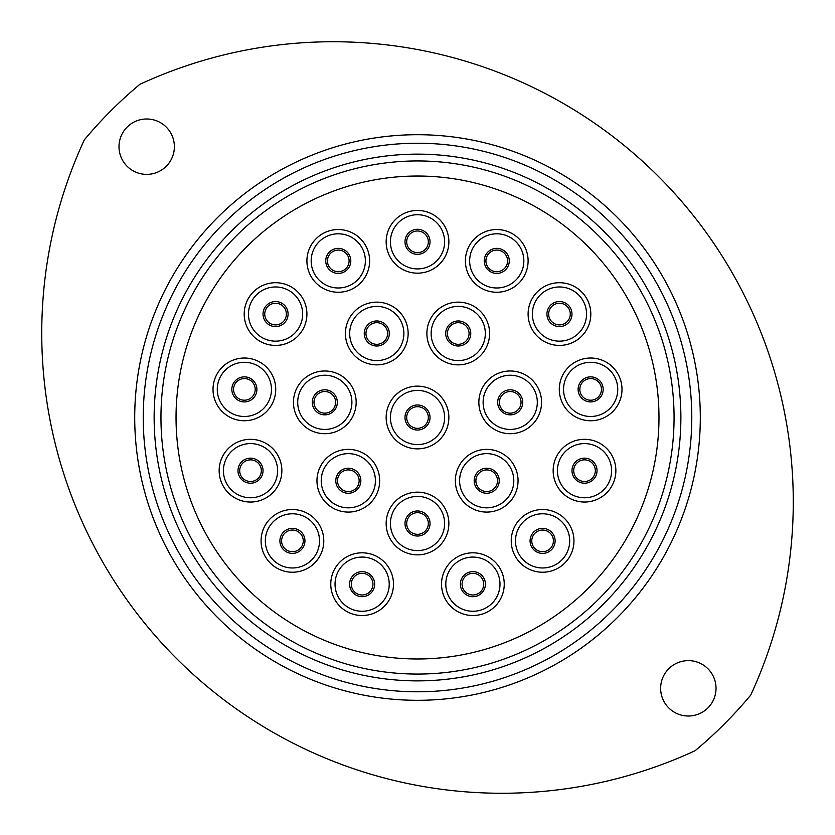 <?xml version="1.0" encoding="UTF-8"?>
<svg xmlns="http://www.w3.org/2000/svg" width="835" height="835" viewBox="0 0 835 835"><rect width="100%" height="100%" fill="white"/><g stroke="black" fill="none" stroke-linecap="round" stroke-linejoin="round"><path stroke-width="1.25" d="M143.234 417.51A274.277 274.277 0 0 0 417.51 691.787A274.277 274.277 0 0 0 691.787 417.51A274.277 274.277 0 0 0 417.51 143.234A274.277 274.277 0 0 0 143.234 417.51M700.304 417.51A282.794 282.794 0 0 1 417.51 700.304A282.794 282.794 0 0 1 134.717 417.51A282.794 282.794 0 0 1 417.51 134.706A282.794 282.794 0 0 1 700.304 417.51M160.957 417.51A256.554 256.554 0 0 0 417.51 674.064A256.554 256.554 0 0 0 674.064 417.51A256.554 256.554 0 0 0 417.51 160.946A256.554 256.554 0 0 0 160.957 417.51A256.554 256.554 0 0 1 417.51 160.946A256.554 256.554 0 0 1 674.064 417.51M174.379 146.689A27.691 27.691 0 0 0 146.689 118.987A27.691 27.691 0 0 0 118.998 146.689A27.691 27.691 0 0 0 146.689 174.379A27.691 27.691 0 0 0 174.379 146.689M716.023 688.322A27.691 27.691 0 0 0 688.332 660.631A27.691 27.691 0 0 0 660.642 688.322A27.691 27.691 0 0 0 688.332 716.023A27.691 27.691 0 0 0 716.023 688.322M84.304 139.894A460.106 460.106 0 0 0 695.117 750.707A433.699 433.699 0 0 0 750.717 695.117A460.106 460.106 0 0 0 139.904 84.304A433.699 433.699 0 0 0 84.304 139.894M337.507 480.73A10.824 10.824 0 0 0 348.32 491.554A10.824 10.824 0 0 0 359.144 480.73A10.824 10.824 0 0 0 348.32 469.907A10.824 10.824 0 0 0 337.507 480.73A10.824 10.824 0 0 1 348.32 469.907A10.824 10.824 0 0 1 359.144 480.73M313.991 402.334A10.824 10.824 0 0 0 324.805 413.158A10.824 10.824 0 0 0 335.628 402.334A10.824 10.824 0 0 0 324.805 391.521A10.824 10.824 0 0 0 313.991 402.334A10.824 10.824 0 0 1 324.805 391.521A10.824 10.824 0 0 1 335.628 402.334M365.96 333.489A10.824 10.824 0 0 0 376.783 344.312A10.824 10.824 0 0 0 387.607 333.489A10.824 10.824 0 0 0 376.783 322.675A10.824 10.824 0 0 0 365.96 333.489A10.824 10.824 0 0 1 376.783 322.675A10.824 10.824 0 0 1 387.607 333.489M447.414 333.489A10.824 10.824 0 0 0 458.238 344.312A10.824 10.824 0 0 0 469.061 333.489A10.824 10.824 0 0 0 458.238 322.675A10.824 10.824 0 0 0 447.414 333.489A10.824 10.824 0 0 1 458.238 322.675A10.824 10.824 0 0 1 469.061 333.489M499.393 402.334A10.824 10.824 0 0 0 510.216 413.158A10.824 10.824 0 0 0 521.04 402.334A10.824 10.824 0 0 0 510.216 391.521A10.824 10.824 0 0 0 499.393 402.334A10.824 10.824 0 0 1 510.216 391.521A10.824 10.824 0 0 1 521.04 402.334M475.877 480.73A10.824 10.824 0 0 0 486.701 491.554A10.824 10.824 0 0 0 497.514 480.73A10.824 10.824 0 0 0 486.701 469.907A10.824 10.824 0 0 0 475.877 480.73A10.824 10.824 0 0 1 486.701 469.907A10.824 10.824 0 0 1 497.514 480.73M406.687 523.503A10.824 10.824 0 0 0 417.51 534.327A10.824 10.824 0 0 0 428.334 523.503A10.824 10.824 0 0 0 417.51 512.68A10.824 10.824 0 0 0 406.687 523.503A10.824 10.824 0 0 1 417.51 512.68A10.824 10.824 0 0 1 428.334 523.503M351.305 584.166A10.824 10.824 0 0 0 362.129 594.99A10.824 10.824 0 0 0 372.953 584.166A10.824 10.824 0 0 0 362.129 573.342A10.824 10.824 0 0 0 351.305 584.166A10.824 10.824 0 0 1 362.129 573.342A10.824 10.824 0 0 1 372.953 584.166M281.604 540.882A10.824 10.824 0 0 0 292.427 551.705A10.824 10.824 0 0 0 303.251 540.882A10.824 10.824 0 0 0 292.427 530.058A10.824 10.824 0 0 0 281.604 540.882A10.824 10.824 0 0 1 292.427 530.058A10.824 10.824 0 0 1 303.251 540.882M239.687 470.669A10.824 10.824 0 0 0 250.51 481.492A10.824 10.824 0 0 0 261.334 470.669A10.824 10.824 0 0 0 250.51 459.855A10.824 10.824 0 0 0 239.687 470.669A10.824 10.824 0 0 1 250.51 459.855A10.824 10.824 0 0 1 261.334 470.669M233.549 389.392A10.824 10.824 0 0 0 244.373 400.205A10.824 10.824 0 0 0 255.197 389.392A10.824 10.824 0 0 0 244.373 378.568A10.824 10.824 0 0 0 233.549 389.392A10.824 10.824 0 0 1 244.373 378.568A10.824 10.824 0 0 1 255.197 389.392M264.737 314.064A10.824 10.824 0 0 0 275.56 324.888A10.824 10.824 0 0 0 286.384 314.064A10.824 10.824 0 0 0 275.56 303.241A10.824 10.824 0 0 0 264.737 314.064A10.824 10.824 0 0 1 275.56 303.241A10.824 10.824 0 0 1 286.384 314.064M327.445 260.896A10.824 10.824 0 0 0 338.269 271.719A10.824 10.824 0 0 0 349.093 260.896A10.824 10.824 0 0 0 338.269 250.072A10.824 10.824 0 0 0 327.445 260.896A10.824 10.824 0 0 1 338.269 250.072A10.824 10.824 0 0 1 349.093 260.896M406.687 241.816A10.824 10.824 0 0 0 417.51 252.629A10.824 10.824 0 0 0 428.334 241.816A10.824 10.824 0 0 0 417.51 230.992A10.824 10.824 0 0 0 406.687 241.816A10.824 10.824 0 0 1 417.51 230.992A10.824 10.824 0 0 1 428.334 241.816M485.928 260.896A10.824 10.824 0 0 0 496.752 271.719A10.824 10.824 0 0 0 507.576 260.896A10.824 10.824 0 0 0 496.752 250.072A10.824 10.824 0 0 0 485.928 260.896A10.824 10.824 0 0 1 496.752 250.072A10.824 10.824 0 0 1 507.576 260.896M548.647 314.064A10.824 10.824 0 0 0 559.46 324.888A10.824 10.824 0 0 0 570.284 314.064A10.824 10.824 0 0 0 559.46 303.241A10.824 10.824 0 0 0 548.647 314.064A10.824 10.824 0 0 1 559.46 303.241A10.824 10.824 0 0 1 570.284 314.064M579.824 389.392A10.824 10.824 0 0 0 590.648 400.205A10.824 10.824 0 0 0 601.471 389.392A10.824 10.824 0 0 0 590.648 378.568A10.824 10.824 0 0 0 579.824 389.392A10.824 10.824 0 0 1 590.648 378.568A10.824 10.824 0 0 1 601.471 389.392M573.697 470.669A10.824 10.824 0 0 0 584.51 481.492A10.824 10.824 0 0 0 595.334 470.669A10.824 10.824 0 0 0 584.51 459.855A10.824 10.824 0 0 0 573.697 470.669A10.824 10.824 0 0 1 584.51 459.855A10.824 10.824 0 0 1 595.334 470.669M531.77 540.882A10.824 10.824 0 0 0 542.593 551.705A10.824 10.824 0 0 0 553.417 540.882A10.824 10.824 0 0 0 542.593 530.058A10.824 10.824 0 0 0 531.77 540.882A10.824 10.824 0 0 1 542.593 530.058A10.824 10.824 0 0 1 553.417 540.882M462.079 584.166A10.824 10.824 0 0 0 472.892 594.99A10.824 10.824 0 0 0 483.715 584.166A10.824 10.824 0 0 0 472.892 573.342A10.824 10.824 0 0 0 462.079 584.166A10.824 10.824 0 0 1 472.892 573.342A10.824 10.824 0 0 1 483.715 584.166M316.966 480.73A31.354 31.354 0 0 1 348.32 449.376A31.354 31.354 0 0 1 379.674 480.73A31.354 31.354 0 0 1 348.32 512.085A31.354 31.354 0 0 1 316.966 480.73M293.45 402.334A31.354 31.354 0 0 1 324.805 370.98A31.354 31.354 0 0 1 356.159 402.334A31.354 31.354 0 0 1 324.805 433.699A31.354 31.354 0 0 1 293.45 402.334M345.429 333.489A31.354 31.354 0 0 1 376.783 302.134A31.354 31.354 0 0 1 408.138 333.489A31.354 31.354 0 0 1 376.783 364.853A31.354 31.354 0 0 1 345.429 333.489M426.883 333.489A31.354 31.354 0 0 1 458.238 302.134A31.354 31.354 0 0 1 489.592 333.489A31.354 31.354 0 0 1 458.238 364.853A31.354 31.354 0 0 1 426.883 333.489M478.862 402.334A31.354 31.354 0 0 1 510.216 370.98A31.354 31.354 0 0 1 541.571 402.334A31.354 31.354 0 0 1 510.216 433.699A31.354 31.354 0 0 1 478.862 402.334M455.346 480.73A31.354 31.354 0 0 1 486.701 449.376A31.354 31.354 0 0 1 518.055 480.73A31.354 31.354 0 0 1 486.701 512.085A31.354 31.354 0 0 1 455.346 480.73M386.156 523.503A31.354 31.354 0 0 1 417.51 492.149A31.354 31.354 0 0 1 448.865 523.503A31.354 31.354 0 0 1 417.51 554.857A31.354 31.354 0 0 1 386.156 523.503M330.775 584.166A31.354 31.354 0 0 1 362.129 552.812A31.354 31.354 0 0 1 393.483 584.166A31.354 31.354 0 0 1 362.129 615.52A31.354 31.354 0 0 1 330.775 584.166M261.073 540.882A31.354 31.354 0 0 1 292.427 509.527A31.354 31.354 0 0 1 323.782 540.882A31.354 31.354 0 0 1 292.427 572.236A31.354 31.354 0 0 1 261.073 540.882M219.156 470.669A31.354 31.354 0 0 1 250.51 439.314A31.354 31.354 0 0 1 281.865 470.669A31.354 31.354 0 0 1 250.51 502.033A31.354 31.354 0 0 1 219.156 470.669M213.019 389.392A31.354 31.354 0 0 1 244.373 358.027A31.354 31.354 0 0 1 275.727 389.392A31.354 31.354 0 0 1 244.373 420.746A31.354 31.354 0 0 1 213.019 389.392M244.206 314.064A31.354 31.354 0 0 1 275.56 282.71A31.354 31.354 0 0 1 306.915 314.064A31.354 31.354 0 0 1 275.56 345.419A31.354 31.354 0 0 1 244.206 314.064M306.915 260.896A31.354 31.354 0 0 1 338.269 229.541A31.354 31.354 0 0 1 369.623 260.896A31.354 31.354 0 0 1 338.269 292.25A31.354 31.354 0 0 1 306.915 260.896M386.156 241.816A31.354 31.354 0 0 1 417.51 210.451A31.354 31.354 0 0 1 448.865 241.816A31.354 31.354 0 0 1 417.51 273.17A31.354 31.354 0 0 1 386.156 241.816M465.398 260.896A31.354 31.354 0 0 1 496.752 229.541A31.354 31.354 0 0 1 528.106 260.896A31.354 31.354 0 0 1 496.752 292.25A31.354 31.354 0 0 1 465.398 260.896M528.106 314.064A31.354 31.354 0 0 1 559.46 282.71A31.354 31.354 0 0 1 590.815 314.064A31.354 31.354 0 0 1 559.46 345.419A31.354 31.354 0 0 1 528.106 314.064M559.293 389.392A31.354 31.354 0 0 1 590.648 358.027A31.354 31.354 0 0 1 622.002 389.392A31.354 31.354 0 0 1 590.648 420.746A31.354 31.354 0 0 1 559.293 389.392M553.156 470.669A31.354 31.354 0 0 1 584.51 439.314A31.354 31.354 0 0 1 615.865 470.669A31.354 31.354 0 0 1 584.51 502.033A31.354 31.354 0 0 1 553.156 470.669M511.239 540.882A31.354 31.354 0 0 1 542.593 509.527A31.354 31.354 0 0 1 573.948 540.882A31.354 31.354 0 0 1 542.593 572.236A31.354 31.354 0 0 1 511.239 540.882M441.538 584.166A31.354 31.354 0 0 1 472.892 552.812A31.354 31.354 0 0 1 504.246 584.166A31.354 31.354 0 0 1 472.892 615.52A31.354 31.354 0 0 1 441.538 584.166M406.687 417.51A10.824 10.824 0 0 0 417.51 428.324A10.824 10.824 0 0 0 428.334 417.51A10.824 10.824 0 0 0 417.51 406.687A10.824 10.824 0 0 0 406.687 417.51A10.824 10.824 0 0 1 417.51 406.687A10.824 10.824 0 0 1 428.334 417.51M386.156 417.51A31.354 31.354 0 0 1 417.51 386.146A31.354 31.354 0 0 1 448.865 417.51A31.354 31.354 0 0 1 417.51 448.865A31.354 31.354 0 0 1 386.156 417.51M417.51 658.982C423.001 658.94 423.001 658.94 417.51 658.982M658.982 417.51A241.472 241.472 0 0 1 417.51 658.982A241.472 241.472 0 0 1 176.039 417.51A241.472 241.472 0 0 1 417.51 176.028A241.472 241.472 0 0 1 658.982 417.51A241.472 241.472 0 0 1 417.51 658.982A241.472 241.472 0 0 1 176.039 417.51A241.472 241.472 0 0 1 417.51 176.028A241.472 241.472 0 0 1 658.982 417.51M680.88 417.51A263.369 263.369 0 0 1 417.51 680.88A263.369 263.369 0 0 1 154.141 417.51A263.369 263.369 0 0 1 417.51 154.131A263.369 263.369 0 0 1 680.88 417.51M375.416 480.73A27.096 27.096 0 0 0 348.32 453.635A27.096 27.096 0 0 0 321.224 480.73A27.096 27.096 0 0 0 348.32 507.826A27.096 27.096 0 0 0 375.416 480.73M351.9 402.334A27.096 27.096 0 0 0 324.805 375.239A27.096 27.096 0 0 0 297.709 402.334A27.096 27.096 0 0 0 324.805 429.43A27.096 27.096 0 0 0 351.9 402.334M403.879 333.489A27.096 27.096 0 0 0 376.783 306.393A27.096 27.096 0 0 0 349.688 333.489A27.096 27.096 0 0 0 376.783 360.584A27.096 27.096 0 0 0 403.879 333.489M485.333 333.489A27.096 27.096 0 0 0 458.238 306.393A27.096 27.096 0 0 0 431.142 333.489A27.096 27.096 0 0 0 458.238 360.584A27.096 27.096 0 0 0 485.333 333.489M537.312 402.334A27.096 27.096 0 0 0 510.216 375.239A27.096 27.096 0 0 0 483.121 402.334A27.096 27.096 0 0 0 510.216 429.43A27.096 27.096 0 0 0 537.312 402.334M513.796 480.73A27.096 27.096 0 0 0 486.701 453.635A27.096 27.096 0 0 0 459.605 480.73A27.096 27.096 0 0 0 486.701 507.826A27.096 27.096 0 0 0 513.796 480.73M444.606 523.503A27.096 27.096 0 0 0 417.51 496.408A27.096 27.096 0 0 0 390.415 523.503A27.096 27.096 0 0 0 417.51 550.599A27.096 27.096 0 0 0 444.606 523.503M389.225 584.166A27.096 27.096 0 0 0 362.129 557.07A27.096 27.096 0 0 0 335.033 584.166A27.096 27.096 0 0 0 362.129 611.262A27.096 27.096 0 0 0 389.225 584.166M319.523 540.882A27.096 27.096 0 0 0 292.427 513.786A27.096 27.096 0 0 0 265.332 540.882A27.096 27.096 0 0 0 292.427 567.977A27.096 27.096 0 0 0 319.523 540.882M277.606 470.669A27.096 27.096 0 0 0 250.51 443.583A27.096 27.096 0 0 0 223.415 470.669A27.096 27.096 0 0 0 250.51 497.764A27.096 27.096 0 0 0 277.606 470.669M271.469 389.392A27.096 27.096 0 0 0 244.373 362.296A27.096 27.096 0 0 0 217.277 389.392A27.096 27.096 0 0 0 244.373 416.488A27.096 27.096 0 0 0 271.469 389.392M302.656 314.064A27.096 27.096 0 0 0 275.56 286.969A27.096 27.096 0 0 0 248.465 314.064A27.096 27.096 0 0 0 275.56 341.16A27.096 27.096 0 0 0 302.656 314.064M365.365 260.896A27.096 27.096 0 0 0 338.269 233.8A27.096 27.096 0 0 0 311.173 260.896A27.096 27.096 0 0 0 338.269 287.992A27.096 27.096 0 0 0 365.365 260.896M444.606 241.816A27.096 27.096 0 0 0 417.51 214.72A27.096 27.096 0 0 0 390.415 241.816A27.096 27.096 0 0 0 417.51 268.912A27.096 27.096 0 0 0 444.606 241.816M523.848 260.896A27.096 27.096 0 0 0 496.752 233.8A27.096 27.096 0 0 0 469.656 260.896A27.096 27.096 0 0 0 496.752 287.992A27.096 27.096 0 0 0 523.848 260.896M586.556 314.064A27.096 27.096 0 0 0 559.46 286.969A27.096 27.096 0 0 0 532.365 314.064A27.096 27.096 0 0 0 559.46 341.16A27.096 27.096 0 0 0 586.556 314.064M617.743 389.392A27.096 27.096 0 0 0 590.648 362.296A27.096 27.096 0 0 0 563.552 389.392A27.096 27.096 0 0 0 590.648 416.488A27.096 27.096 0 0 0 617.743 389.392M611.606 470.669A27.096 27.096 0 0 0 584.51 443.583A27.096 27.096 0 0 0 557.415 470.669A27.096 27.096 0 0 0 584.51 497.764A27.096 27.096 0 0 0 611.606 470.669M569.689 540.882A27.096 27.096 0 0 0 542.593 513.786A27.096 27.096 0 0 0 515.498 540.882A27.096 27.096 0 0 0 542.593 567.977A27.096 27.096 0 0 0 569.689 540.882M499.988 584.166A27.096 27.096 0 0 0 472.892 557.07A27.096 27.096 0 0 0 445.796 584.166A27.096 27.096 0 0 0 472.892 611.262A27.096 27.096 0 0 0 499.988 584.166M360.845 480.73A12.525 12.525 0 0 1 348.32 493.255A12.525 12.525 0 0 1 335.795 480.73A12.525 12.525 0 0 1 348.32 468.205A12.525 12.525 0 0 1 360.845 480.73M337.33 402.334A12.525 12.525 0 0 1 324.805 414.859A12.525 12.525 0 0 1 312.28 402.334A12.525 12.525 0 0 1 324.805 389.809A12.525 12.525 0 0 1 337.33 402.334M389.308 333.489A12.525 12.525 0 0 1 376.783 346.014A12.525 12.525 0 0 1 364.258 333.489A12.525 12.525 0 0 1 376.783 320.964A12.525 12.525 0 0 1 389.308 333.489M470.763 333.489A12.525 12.525 0 0 1 458.238 346.014A12.525 12.525 0 0 1 445.713 333.489A12.525 12.525 0 0 1 458.238 320.964A12.525 12.525 0 0 1 470.763 333.489M522.741 402.334A12.525 12.525 0 0 1 510.216 414.859A12.525 12.525 0 0 1 497.691 402.334A12.525 12.525 0 0 1 510.216 389.809A12.525 12.525 0 0 1 522.741 402.334M499.226 480.73A12.525 12.525 0 0 1 486.701 493.255A12.525 12.525 0 0 1 474.176 480.73A12.525 12.525 0 0 1 486.701 468.205A12.525 12.525 0 0 1 499.226 480.73M430.035 523.503A12.525 12.525 0 0 1 417.51 536.028A12.525 12.525 0 0 1 404.985 523.503A12.525 12.525 0 0 1 417.51 510.978A12.525 12.525 0 0 1 430.035 523.503M374.654 584.166A12.525 12.525 0 0 1 362.129 596.691A12.525 12.525 0 0 1 349.604 584.166A12.525 12.525 0 0 1 362.129 571.641A12.525 12.525 0 0 1 374.654 584.166M304.952 540.882A12.525 12.525 0 0 1 292.427 553.407A12.525 12.525 0 0 1 279.902 540.882A12.525 12.525 0 0 1 292.427 528.357A12.525 12.525 0 0 1 304.952 540.882M263.035 470.669A12.525 12.525 0 0 1 250.51 483.204A12.525 12.525 0 0 1 237.985 470.669A12.525 12.525 0 0 1 250.51 458.144A12.525 12.525 0 0 1 263.035 470.669M256.898 389.392A12.525 12.525 0 0 1 244.373 401.917A12.525 12.525 0 0 1 231.848 389.392A12.525 12.525 0 0 1 244.373 376.867A12.525 12.525 0 0 1 256.898 389.392M288.085 314.064A12.525 12.525 0 0 1 275.56 326.589A12.525 12.525 0 0 1 263.035 314.064A12.525 12.525 0 0 1 275.56 301.539A12.525 12.525 0 0 1 288.085 314.064M350.794 260.896A12.525 12.525 0 0 1 338.269 273.421A12.525 12.525 0 0 1 325.744 260.896A12.525 12.525 0 0 1 338.269 248.371A12.525 12.525 0 0 1 350.794 260.896M430.035 241.816A12.525 12.525 0 0 1 417.51 254.341A12.525 12.525 0 0 1 404.985 241.816A12.525 12.525 0 0 1 417.51 229.291A12.525 12.525 0 0 1 430.035 241.816M509.277 260.896A12.525 12.525 0 0 1 496.752 273.421A12.525 12.525 0 0 1 484.227 260.896A12.525 12.525 0 0 1 496.752 248.371A12.525 12.525 0 0 1 509.277 260.896M571.985 314.064A12.525 12.525 0 0 1 559.46 326.589A12.525 12.525 0 0 1 546.935 314.064A12.525 12.525 0 0 1 559.46 301.539A12.525 12.525 0 0 1 571.985 314.064M603.173 389.392A12.525 12.525 0 0 1 590.648 401.917A12.525 12.525 0 0 1 578.123 389.392A12.525 12.525 0 0 1 590.648 376.867A12.525 12.525 0 0 1 603.173 389.392M597.035 470.669A12.525 12.525 0 0 1 584.51 483.204A12.525 12.525 0 0 1 571.985 470.669A12.525 12.525 0 0 1 584.51 458.144A12.525 12.525 0 0 1 597.035 470.669M555.118 540.882A12.525 12.525 0 0 1 542.593 553.407A12.525 12.525 0 0 1 530.068 540.882A12.525 12.525 0 0 1 542.593 528.357A12.525 12.525 0 0 1 555.118 540.882M485.417 584.166A12.525 12.525 0 0 1 472.892 596.691A12.525 12.525 0 0 1 460.367 584.166A12.525 12.525 0 0 1 472.892 571.641A12.525 12.525 0 0 1 485.417 584.166M444.606 417.51A27.096 27.096 0 0 0 417.51 390.415A27.096 27.096 0 0 0 390.415 417.51A27.096 27.096 0 0 0 417.51 444.596A27.096 27.096 0 0 0 444.606 417.51M430.035 417.51A12.525 12.525 0 0 1 417.51 430.035A12.525 12.525 0 0 1 404.985 417.51A12.525 12.525 0 0 1 417.51 404.975A12.525 12.525 0 0 1 430.035 417.51"/></g></svg>

